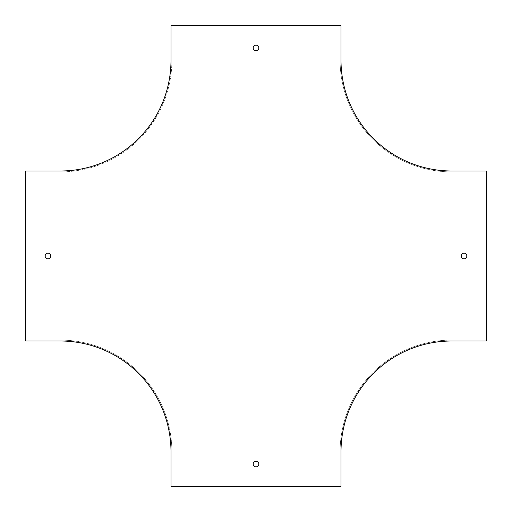 <?xml version="1.0" encoding="UTF-8"?>
<svg xmlns="http://www.w3.org/2000/svg" width="512" height="512" viewBox="0 0 512 512"><rect width="100%" height="100%" fill="white"/><g stroke="black" fill="none" stroke-linecap="round" stroke-linejoin="round"><path stroke-width="0.38" stroke-dasharray="2.56 1.92" d="M47.968 253.203A2.797 2.797 0 0 0 45.549 257.395A2.797 2.797 0 0 0 50.394 257.395A2.797 2.797 0 0 0 47.968 253.203M464.032 258.797A2.797 2.797 0 0 0 466.451 254.605A2.797 2.797 0 0 0 461.606 254.605A2.797 2.797 0 0 0 464.032 258.797M256 466.829A2.797 2.797 0 0 0 258.419 462.63A2.797 2.797 0 0 0 253.581 462.63A2.797 2.797 0 0 0 256 466.829M256 45.171A2.797 2.797 0 0 0 253.581 49.37A2.797 2.797 0 0 0 258.419 49.37A2.797 2.797 0 0 0 256 45.171M25.6 340.109L60.269 340.109A111.622 111.622 0 0 1 171.891 451.731L171.891 486.4L340.109 486.4L340.109 451.731A111.622 111.622 0 0 1 451.731 340.109L486.4 340.109L486.4 341.005L451.731 341.005A110.726 110.726 0 0 0 341.005 451.731L341.005 486.4L340.109 486.4L340.109 451.731A111.622 111.622 0 0 1 451.731 340.109L486.4 340.109L486.4 171.891L451.731 171.891A111.622 111.622 0 0 1 340.109 60.269L340.109 25.6L341.005 25.6L341.005 60.269A110.726 110.726 0 0 0 451.731 170.995L486.4 170.995L486.4 171.891L451.731 171.891A111.622 111.622 0 0 1 340.109 60.269L340.109 25.6L171.891 25.6L171.891 60.269A111.622 111.622 0 0 1 60.269 171.891L25.6 171.891L25.6 340.109L60.269 340.109A111.622 111.622 0 0 1 171.891 451.731L171.891 486.4L170.995 486.4L170.995 451.731A110.726 110.726 0 0 0 60.269 341.005L25.6 341.005L25.6 340.109M170.995 25.6L171.891 25.6L171.891 60.269A111.622 111.622 0 0 1 60.269 171.891L25.6 171.891L25.6 170.995L60.269 170.995A110.726 110.726 0 0 0 170.995 60.269L170.995 25.6"/><path stroke-width="0.77" d="M25.6 170.995L25.6 341.005L60.269 341.005A110.726 110.726 0 0 1 170.995 451.731L170.995 486.4L341.005 486.4L341.005 451.731A110.726 110.726 0 0 1 451.731 341.005L486.4 341.005L486.4 170.995L451.731 170.995A110.726 110.726 0 0 1 341.005 60.269L341.005 25.6L170.995 25.6L170.995 60.269A110.726 110.726 0 0 1 60.269 170.995L25.6 170.995M47.968 258.797A2.797 2.797 0 0 0 50.765 256A2.797 2.797 0 0 0 47.968 253.203A2.797 2.797 0 0 0 45.171 256A2.797 2.797 0 0 0 47.968 258.797M464.032 258.797A2.797 2.797 0 0 0 466.451 254.605A2.797 2.797 0 0 0 461.606 254.605A2.797 2.797 0 0 0 464.032 258.797M256 466.829A2.797 2.797 0 0 0 258.419 462.63A2.797 2.797 0 0 0 253.581 462.63A2.797 2.797 0 0 0 256 466.829M256 50.765A2.797 2.797 0 0 0 258.797 47.968A2.797 2.797 0 0 0 256 45.171A2.797 2.797 0 0 0 253.203 47.968A2.797 2.797 0 0 0 256 50.765"/></g></svg>
